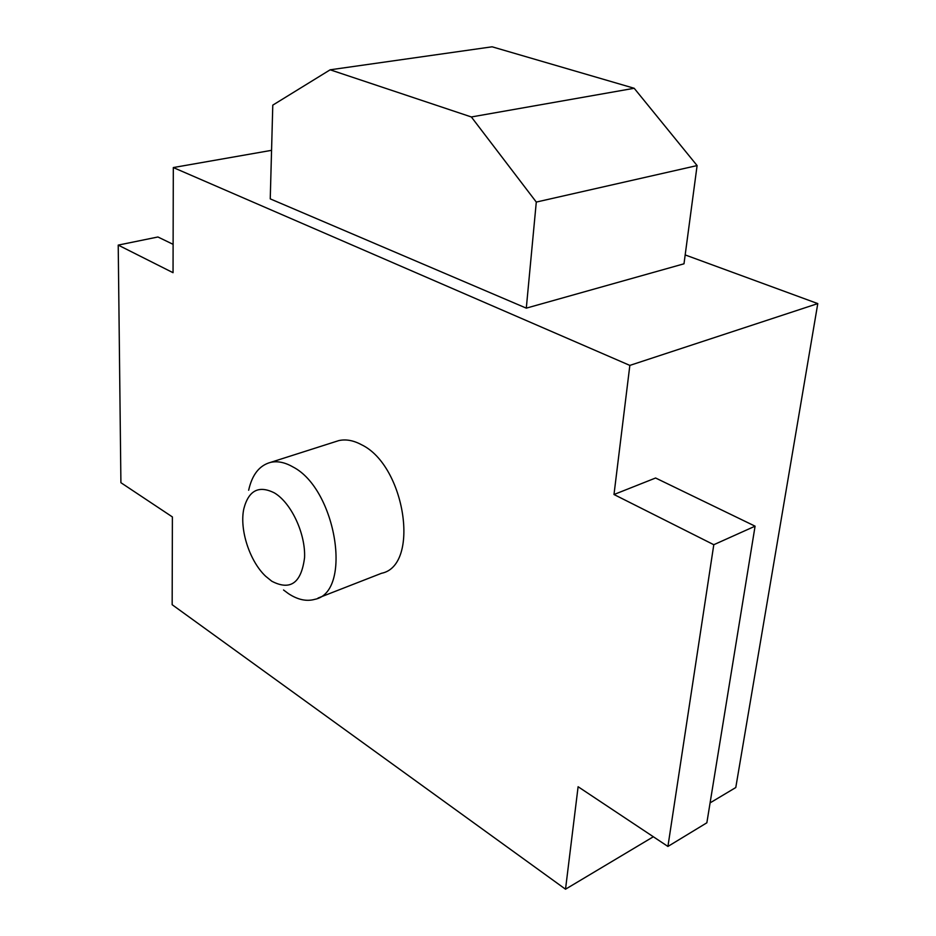 <?xml version="1.0" encoding="UTF-8"?>
<svg xmlns="http://www.w3.org/2000/svg" width="936" height="936" viewBox="0 0 936 936"><rect width="100%" height="100%" fill="white"/><g stroke="black" fill="none" stroke-linecap="round" stroke-linejoin="round"><path stroke-width="1.4" d="M271.768 581.209C290.394 590.92 301.322 583.058 304.563 557.634C305.662 533.707 291.225 502.854 274.447 492.933C258.909 485.105 248.707 490.335 243.875 508.587C239.218 529.121 249.573 561.226 265.684 576.284L271.768 581.209M248.66 490.23C252.112 474.669 259.424 465.379 270.586 462.372C277.501 460.828 284.942 462.349 292.909 466.924C336.492 489.118 352.767 592.359 314.73 599.356C306.505 601.661 297.753 599.754 288.452 593.646L283.538 589.996M318.029 598.057L381.514 573.288C420.334 565.707 405.428 465.566 361.425 444.682C353.387 440.365 345.829 439.007 338.762 440.61L335.053 441.792M471.358 116.965L634.187 88.276L492.102 46.8L330.162 69.802L471.358 116.965L536.293 202.071L697.098 165.578L634.187 88.276M755.083 526.172L706.855 822.791L667.918 846.448L578.109 786.731L565.519 889.2L172.166 604.715L172.388 516.929L120.908 482.695L118.217 245.103L173.043 272.692L173.312 167.556L629.846 365.403L613.993 494.512L655.598 478.003L755.083 526.172L713.794 544.717L613.993 494.512M685.175 254.931L817.783 303.592L735.778 787.539L710.096 802.877M653.34 836.761L565.519 889.2M817.783 303.592L629.846 365.403M271.557 150.333L173.312 167.556M330.162 69.802L272.786 105.136L270.247 198.877L526.301 308.143L683.994 263.8L697.098 165.578M667.918 846.448L713.794 544.717M173.113 244.343L157.915 236.983L118.217 245.103M526.301 308.143L536.293 202.071M270.586 462.372L338.762 440.61"/></g></svg>
